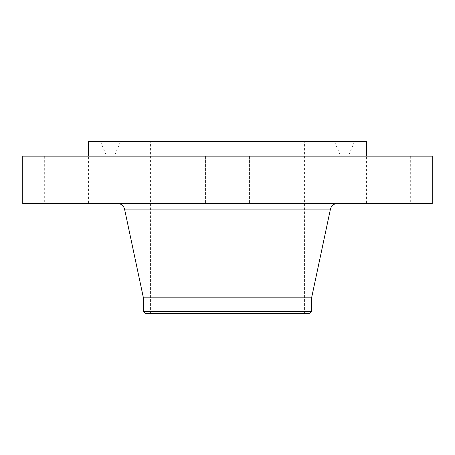 <?xml version="1.0" encoding="UTF-8"?>
<svg xmlns="http://www.w3.org/2000/svg" width="455" height="455" viewBox="0 0 455 455"><rect width="100%" height="100%" fill="white"/><g stroke="black" fill="none" stroke-linecap="round" stroke-linejoin="round"><path stroke-width="0.34" stroke-dasharray="2.27 1.71" d="M208.248 156.128L249.437 156.128L208.248 156.128M208.248 203.516L249.437 203.516L208.248 203.516M432.25 156.128L22.75 156.128M77.14 156.128L44.687 156.128L77.14 156.128M377.86 156.128L410.313 156.128L377.86 156.128M366.44 156.128L227.5 156.128L366.44 156.128L366.44 203.516L410.313 203.516L366.44 203.516M88.56 156.128L227.5 156.128L88.56 156.128L88.56 203.516L44.687 203.516L88.56 203.516M432.25 203.516L22.75 203.516M366.44 141.505L88.56 141.505M288.413 141.505L100.447 141.505L288.413 141.505M170.142 156.128L347.137 156.128L170.142 156.128M282.327 156.128L113.136 156.128L282.327 156.128M176.227 141.505L334.448 141.505L176.227 141.505M264.452 141.505L150.429 141.505L264.452 141.505M264.452 313.495L150.429 313.495L264.452 313.495M145.822 313.495L309.178 313.495M311.595 311.641L143.405 311.641M311.595 297.826L143.405 297.826M280.149 203.516L117.686 203.516L280.149 203.516M103.507 203.516L128.225 203.516L103.507 203.516M103.507 203.22L128.225 203.22L103.507 203.22M121.809 203.22L102.335 203.22L121.809 203.22M123.515 203.22L122.02 203.22L123.771 203.22L122.02 203.22L123.771 203.22L122.02 203.516L123.515 203.516M105.213 203.22L103.717 203.22L105.469 203.22L103.717 203.22L105.469 203.22L103.717 203.516L105.213 203.516M114.364 203.22L112.868 203.22L114.364 203.22M101.419 203.22L99.924 203.22L101.419 203.22M126.069 203.22L127.565 203.22L126.069 203.22M121.809 203.516L102.335 203.516L121.809 203.516M116.776 203.516L122.116 203.516L112.806 203.516L122.116 203.22L108.643 203.22L116.776 203.22M116.218 203.516L115.581 203.22L116.417 203.22L116.218 203.516L116.224 203.22M116.85 203.516L111.902 203.516L117.947 203.516L116.736 203.22L118.215 203.22L111.902 203.22L116.85 203.22M111.748 203.516L116.395 203.516L108.643 203.516L114.523 203.516L111.139 203.516L111.748 203.22M111.111 203.516L108.99 203.516L111.111 203.516L111.111 203.22L108.99 203.22L111.293 203.22L110.571 203.22L111.111 203.516M111.293 203.516L107.613 203.516L111.293 203.516L111.316 203.22L107.613 203.22L111.293 203.22L111.299 203.516M115.212 203.516L115.212 203.22M116.395 203.516L116.4 203.22M113.323 203.516L113.323 203.22L113.312 203.516M113.437 203.516L113.426 203.22M113.534 203.516L113.534 203.22L113.528 203.516M113.608 203.516L113.608 203.22M113.665 203.516L113.659 203.22L113.665 203.516M113.699 203.516L113.699 203.22L113.687 203.516M113.716 203.516L113.716 203.22L113.71 203.516M113.642 203.516L113.642 203.22M113.574 203.516L113.574 203.22L113.568 203.516M113.471 203.516L113.471 203.22L113.454 203.516M113.392 203.516L113.392 203.22L113.392 203.516M113.352 203.516L113.352 203.22M113.301 203.516L113.301 203.22L113.301 203.516M113.238 203.516L113.238 203.22M113.17 203.516L113.17 203.22M113.09 203.516L113.107 203.22M113.022 203.516L113.011 203.22M112.948 203.516L112.948 203.22L112.942 203.516M112.738 203.516L112.738 203.22L112.738 203.516M112.817 203.516L112.806 203.22M112.891 203.516L112.891 203.22L112.908 203.516M113.05 203.516L113.05 203.22L113.033 203.516M113.124 203.516L114.62 203.516L112.868 203.516L114.62 203.516L112.868 203.516L113.119 203.22M113.141 203.516L113.153 203.22M112.931 203.516L112.92 203.22M112.874 203.516L112.868 203.22M112.834 203.516L112.834 203.22L112.829 203.516M112.794 203.516L112.794 203.22L112.772 203.516M112.681 203.516L112.681 203.22L112.664 203.516M112.618 203.516L112.607 203.22M110.69 203.516L110.69 203.22M110.838 203.516L110.838 203.22M108.643 203.516L108.643 203.22M109.797 203.516L109.797 203.22M112.055 203.516L112.055 203.22L112.044 203.516M111.026 203.516L111.026 203.22M109.536 203.516L109.536 203.22M111.407 203.516L111.407 203.22L111.429 203.516M111.367 203.516L111.367 203.22M113.773 203.516L113.773 203.22L113.773 203.516M113.21 203.516L113.21 203.22M112.743 203.516L112.743 203.22M112.584 203.516L112.584 203.22M112.448 203.516L112.43 203.22M112.311 203.516L112.311 203.22L112.305 203.516M112.163 203.516L112.163 203.22L112.157 203.516M112.015 203.516L112.015 203.22M111.856 203.516L111.856 203.22M111.685 203.516L111.685 203.22L111.674 203.516M111.828 203.516L111.828 203.22M111.975 203.516L111.975 203.22M112.123 203.516L112.123 203.22M112.283 203.516L112.283 203.22L112.266 203.516M114 203.516L114 203.22M114.523 203.516L114.523 203.22M114.353 203.516L114.353 203.22M113.915 203.516L113.915 203.22M113.397 203.516L113.397 203.22M113.272 203.516L113.272 203.22M112.709 203.516L112.709 203.22M112.51 203.516L112.51 203.22M112.413 203.516L112.413 203.22M112.192 203.516L112.192 203.22M112.066 203.516L112.066 203.22M111.936 203.516L111.936 203.22M111.793 203.516L111.793 203.22M111.64 203.516L111.657 203.22M111.486 203.516L111.486 203.22L111.464 203.516M111.139 203.516L111.134 203.22M111.39 203.516L111.39 203.22M111.492 203.516L111.492 203.22M111.549 203.516L111.549 203.22M111.583 203.516L111.583 203.22M111.623 203.516L111.623 203.22M122.116 203.516L122.116 203.22M116.804 203.516L116.804 203.22L116.799 203.516M121.889 203.516L121.889 203.22M121.667 203.516L121.667 203.22M121.451 203.516L121.451 203.22M121.24 203.516L121.24 203.22M121.041 203.516L121.041 203.22M120.842 203.516L120.842 203.22M120.66 203.516L120.66 203.22M120.478 203.516L120.49 203.22M120.302 203.516L120.302 203.22L120.296 203.516M120.086 203.516L120.086 203.22L120.103 203.516M120.183 203.516L120.183 203.22L120.165 203.516M120.274 203.516L120.274 203.22M120.353 203.516L120.353 203.22M120.421 203.516L120.421 203.22L120.438 203.516M120.524 203.516L120.524 203.22M120.558 203.516L120.558 203.22L120.535 203.516M120.581 203.516L120.564 203.22M120.592 203.516L120.592 203.22L120.598 203.516M120.37 203.516L120.37 203.22M120.205 203.516L120.205 203.22M120.109 203.516L120.131 203.22M120.001 203.516L119.995 203.22M119.915 203.516L119.915 203.22L119.915 203.516M119.824 203.516L119.824 203.22L119.824 203.516M119.733 203.516L119.733 203.22M119.637 203.516L119.637 203.22L119.642 203.516M119.54 203.516L119.54 203.22M119.369 203.516L119.369 203.22M119.739 203.516L119.762 203.22M119.904 203.516L119.904 203.22L119.904 203.516M119.972 203.516L119.989 203.22M120.029 203.516L120.029 203.22M120.075 203.516L120.075 203.22L120.057 203.516M120.143 203.516L120.154 203.22M119.949 203.516L119.949 203.22L119.949 203.516M119.875 203.516L119.875 203.22M119.796 203.516L119.819 203.22M119.705 203.516L119.705 203.22L119.688 203.516M119.591 203.516L119.591 203.22M119.671 203.516L119.671 203.22M119.614 203.516L119.614 203.22M119.523 203.516L119.523 203.22M119.204 203.516L119.204 203.22M114.751 203.516L114.751 203.22M114.853 203.516L114.853 203.22M113.824 203.516L113.824 203.22M118.618 203.516L118.618 203.22M118.545 203.516L118.545 203.22M118.471 203.516L118.471 203.22M118.391 203.516L118.391 203.22M118.317 203.516L118.317 203.22M118.237 203.516L118.237 203.22M118.135 203.516L118.135 203.22M118.038 203.516L118.038 203.22M117.947 203.516L117.947 203.22L117.947 203.516M117.851 203.516L117.851 203.22M117.76 203.516L117.76 203.22L117.765 203.516M117.663 203.516L117.663 203.22L117.674 203.516M117.572 203.516L117.572 203.22M117.487 203.516L117.487 203.22L117.481 203.516M117.396 203.516L117.396 203.22L117.379 203.516M117.305 203.516L117.305 203.22M117.219 203.516L117.219 203.22M117.123 203.516L117.123 203.22L117.134 203.516M117.026 203.516L117.026 203.22L117.026 203.516M116.924 203.516L116.924 203.22M116.821 203.516L116.821 203.22M116.713 203.516L116.713 203.22M116.599 203.516L116.599 203.22M116.48 203.516L116.48 203.22M116.355 203.516L116.355 203.22L116.372 203.516M116.099 203.516L116.099 203.22M116.156 203.516L116.156 203.22L116.156 203.516M116.207 203.516L116.207 203.22L116.184 203.516M116.258 203.516L116.258 203.22L116.241 203.516M116.309 203.516L116.309 203.22M116.349 203.516L116.349 203.22L116.332 203.516M116.429 203.516L116.429 203.22L116.417 203.516M116.463 203.516L116.463 203.22M116.497 203.516L116.497 203.22L116.52 203.516M110.923 203.516L110.94 203.22M109.177 203.516L109.177 203.22M108.99 203.516L108.99 203.22M116.287 203.516L116.287 203.22M116.076 203.516L116.076 203.22L116.093 203.516M115.979 203.516L115.979 203.22L115.962 203.516M115.877 203.516L115.877 203.22L115.883 203.516M115.741 203.516L115.741 203.22M115.581 203.516L115.581 203.22M115.689 203.516L115.689 203.22M115.792 203.516L115.792 203.22M116.031 203.516L116.031 203.22M116.144 203.516L116.144 203.22M111.282 203.516L111.282 203.22M111.259 203.516L111.259 203.22L111.247 203.516M111.23 203.516L111.23 203.22M111.185 203.516L111.185 203.22L111.191 203.516M111.071 203.516L111.071 203.22L111.077 203.516M111.003 203.516L111.003 203.22L110.992 203.516M110.832 203.516L110.832 203.22L110.815 203.516M110.73 203.516L110.73 203.22L110.741 203.516M110.571 203.516L110.571 203.22M110.662 203.516L110.662 203.22M110.883 203.516L110.883 203.22M111.037 203.516L111.037 203.22M116.736 203.516L116.736 203.22M116.912 203.516L116.912 203.22M117.242 203.516L117.242 203.22M117.344 203.516L117.344 203.22M117.458 203.516L117.458 203.22M117.589 203.516L117.589 203.22L117.578 203.516M117.657 203.516L117.657 203.22M117.731 203.516L117.731 203.22M117.811 203.516L117.811 203.22L117.828 203.516M117.891 203.516L117.891 203.22L117.891 203.516M117.976 203.516L117.976 203.22M118.215 203.516L118.215 203.22M113.551 203.516L113.551 203.22L113.545 203.516M114.41 203.516L114.41 203.22M114.188 203.516L114.188 203.22M111.902 203.516L111.902 203.22M117.276 203.516L117.276 203.22M117.174 203.516L117.174 203.22M117.066 203.516L117.066 203.22M116.958 203.516L116.958 203.22M110.628 203.516L110.628 203.22M110.377 203.516L110.377 203.22M111.526 203.516L111.526 203.22M109.433 203.516L109.433 203.22M107.983 203.516L107.983 203.22M110.44 203.516L110.44 203.22M110.207 203.516L110.207 203.22M107.613 203.516L107.613 203.22M109.376 203.516L109.376 203.22M101.419 203.516L99.924 203.516L101.419 203.516M126.069 203.516L127.565 203.516L126.069 203.516M169.334 155.018L348.82 155.018L169.334 155.018M281.52 155.018L114.819 155.018L281.52 155.018M330.449 209.078L124.551 209.078M113.875 203.516L113.875 203.22M111.344 203.516L111.344 203.22M111.697 203.516L111.697 203.22L111.714 203.516M111.731 203.516L111.731 203.22M103.973 203.516L103.973 203.22M122.276 203.516L122.276 203.22M249.437 156.128L249.437 203.516L249.437 156.128M205.563 156.128L205.563 203.516L205.563 156.128M410.313 156.128L410.313 203.516M44.687 156.128L44.687 203.516M100.447 141.505L106.18 155.018C105.947 155.206 106.51 155.582 107.863 156.128M354.553 141.505L348.82 155.018C349.053 155.206 348.49 155.582 347.137 156.128M334.448 141.505L340.181 155.018L341.864 156.128M120.552 141.505L114.819 155.018L113.136 156.128M304.571 313.495L304.571 141.505M150.429 313.495L150.429 141.505M128.225 203.516L128.225 203.22M99.264 203.516L99.264 203.22M102.335 203.516L102.335 203.22M125.153 203.516L125.153 203.22M122.02 203.516L122.02 203.22L122.02 203.516M123.771 203.516L123.771 203.22L123.771 203.516M103.717 203.516L103.717 203.22L103.717 203.516M105.469 203.516L105.469 203.22L105.469 203.516M114.62 203.516L114.62 203.22L114.62 203.516M99.924 203.516L99.924 203.22M101.681 203.516L101.681 203.22M127.565 203.516L127.565 203.22M125.807 203.516L125.807 203.22"/><path stroke-width="0.68" d="M22.75 156.128L432.25 156.128L432.25 203.516L22.75 203.516L22.75 156.128M88.56 156.128L88.56 141.505L366.44 141.505L366.44 156.128M143.405 311.641L311.595 311.641L309.178 313.495L145.822 313.495L143.405 311.641L143.405 297.826L311.595 297.826L330.449 209.078C331.433 205.609 333.72 203.755 337.314 203.516M143.405 297.826L124.551 209.078L330.449 209.078M311.595 311.641L311.595 297.826M124.551 209.078C123.567 205.609 121.28 203.755 117.686 203.516"/></g></svg>
